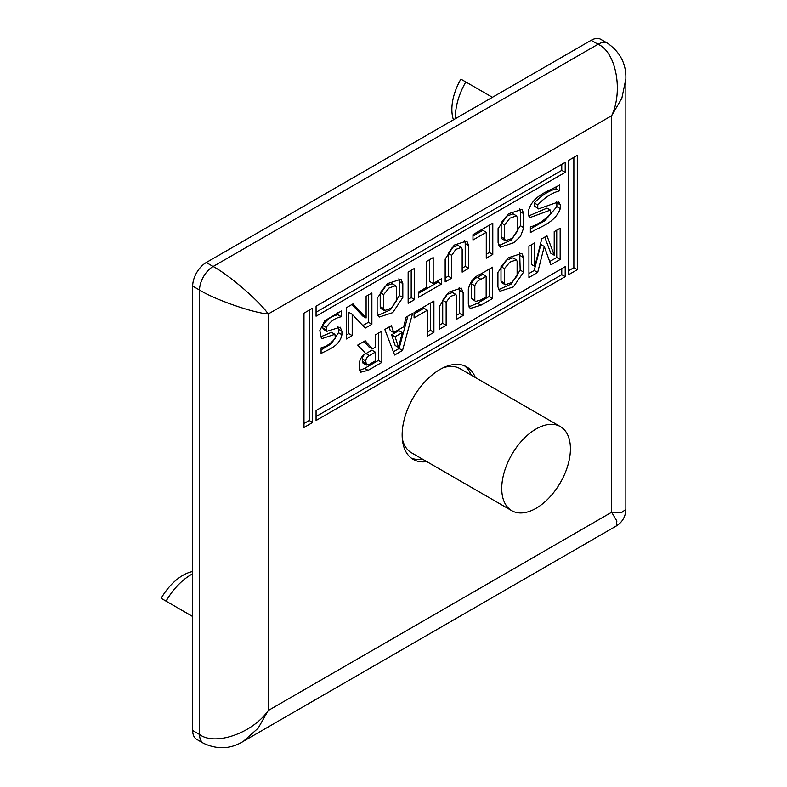 <?xml version="1.0" encoding="UTF-8"?>
<svg xmlns="http://www.w3.org/2000/svg" width="787" height="787" viewBox="0 0 787 787"><rect width="100%" height="100%" fill="white"/><g stroke="black" fill="none" stroke-linecap="round" stroke-linejoin="round"><path stroke-width="1.18" d="M192.677 573.792A50.309 29.05 120 0 0 191.231 574.599A50.309 29.05 120 0 0 166.067 601.15L161.148 598.307A43.511 25.125 -60 0 1 182.899 575.336A43.511 25.125 -60 0 1 192.677 571.539M402.314 438.821A48.568 28.037 120 0 0 411.522 452.8L511.796 510.694A48.568 28.037 120 0 0 536.085 508.294A48.568 28.037 120 0 0 567.811 465.501A48.568 28.037 120 0 0 560.364 426.584A48.568 28.037 120 0 0 536.085 428.984A48.568 28.037 120 0 0 504.359 471.777A48.568 28.037 120 0 0 511.796 510.694M475.338 377.494A53.418 30.841 120 0 0 466.642 366.86A53.418 30.841 120 0 0 439.923 369.506A53.418 30.841 120 0 0 405.03 416.579A53.418 30.841 120 0 0 413.214 459.392A53.418 30.841 120 0 0 426.77 461.605M471.216 375.114A53.418 30.841 120 0 0 464.497 365.807M433.903 332.35L427.38 336.118L427.38 310.226L414.08 317.899L414.08 312.537L433.903 301.096L433.903 332.35L430.469 330.373L427.38 332.153M346.369 307.727L346.369 338.981L352.202 335.616L352.202 314.298L365.207 328.1L371.877 324.254L371.877 293L366.103 296.335L366.103 317.968L353.009 303.89L346.369 307.727M565.204 162.358L565.204 172.353L316.069 316.187L316.069 306.192L565.204 162.358M560.285 204.807L558.681 201.846L538.495 208.919L537.767 207.896L537.767 204.974C544.348 197.763 551.598 193.041 559.518 190.818L559.518 185.024C549.582 191.133 532.76 194.733 528.372 211.054L528.372 214.418L530.015 217.546L550.428 210.099L550.92 213.474C544.742 220.075 537.895 224.59 530.369 227.03L530.369 232.627C539.951 226.686 554.786 223.282 560.285 208.624L560.285 204.807L556.852 202.82L556.557 201.374M492.79 254.447L486.277 258.205L486.277 232.313L472.977 239.996L472.977 234.634L492.79 223.193L492.79 254.447L489.357 252.47L486.277 254.24M406.102 317.151L403.711 326.782L393.697 332.567L391.424 325.621L384.813 329.438L394.631 355.026L402.531 350.461L412.565 313.413L406.102 317.151M560.167 259.454L550.851 264.835L544.289 246.469L537.678 272.44L528.933 277.496L528.933 246.233L534.786 242.849L534.786 266.38L541.781 238.815L546.985 235.815L554.215 255.165L554.215 231.634L560.167 228.2L560.167 259.454L556.734 257.477L549.67 261.55M568.637 160.371L568.637 274.683L577.294 269.685L577.294 155.373L568.637 160.371M565.204 266.675L316.069 410.509L316.069 420.494L565.204 276.66L565.204 266.675M480.926 305.208L470.183 308.474L468.324 304.008L468.324 289.478C469.928 281.795 474.128 276.621 480.926 273.945L492.692 267.157L492.692 298.421L480.926 305.208L477.493 303.221L468.865 306.861M468.659 245.534L465.215 243.547L465.215 266.399L468.659 268.377L468.659 245.534L466.809 240.989L454.266 245.082L445.167 259.09L445.167 281.943L451.689 278.175L451.689 255.332L455.83 249.4L461.418 247.374L457.985 245.396L452.397 247.413L448.256 253.345L451.689 255.332M468.659 268.377L462.166 272.125L462.166 249.282L461.418 247.374M455.919 294.486L456.637 296.227L456.637 319.227L463.14 315.479L463.14 292.479L461.241 288.062L448.767 292.144L439.638 306.035L439.638 329.045L446.15 325.287L446.15 302.277L450.361 296.453L455.919 294.486L452.486 292.498L446.927 294.466L442.717 300.3L446.15 302.277M523.621 272.086L513.39 286.891L499.961 291.22L497.925 286.911L497.925 272.391L508.333 257.752L521.811 253.404L523.621 257.556L523.621 272.086L520.177 270.098L511.176 284.018L498.545 289.705M523.768 213.71L521.968 209.381L508.441 213.779L498.092 228.535L498.092 242.504L500.168 247.266L513.734 242.721L520.482 236.464L523.768 227.679L523.768 213.71L520.335 211.733L519.833 208.899M303.979 427.479L312.636 422.481L312.636 308.17L303.979 313.167L303.979 427.479M341.371 316.728C335.331 317.82 330.294 321.381 326.251 327.412L326.93 331.317L340.191 327.176L341.902 331.199L341.902 334.701C339.738 346.25 327.894 349.762 321.086 353.452L321.086 347.854C326.516 346.506 331.297 343.24 335.41 338.046L334.898 334.298L321.499 338.764L319.827 330.56L324.824 320.693L341.371 311.003L341.371 316.728L337.938 314.751C331.898 315.843 326.861 319.404 322.818 325.434L322.818 328.031L326.251 330.019M368.109 370.343L360.702 372.212L359.413 369.447L359.413 362.423C360.279 358.498 362.325 355.488 365.571 353.412L357.701 345.09L365.207 340.751L372.379 348.916L375.32 347.215L375.32 334.918L381.843 331.15L381.843 362.413L368.109 370.343L364.666 368.355L359.531 370.421M426.643 287.314L418.359 292.095L418.359 297.417L441.517 284.048L441.517 278.726L433.175 283.536L433.175 257.605L426.643 261.382L426.643 287.314M408.148 303.32L414.631 299.572L414.631 268.318L408.148 272.066L408.148 303.32M402.816 297.506L392.743 312.626L379.157 317.063L377.121 312.35L377.121 298.381L387.47 283.625L400.986 279.228L402.816 283.546L402.816 297.506L399.383 295.528L390.539 309.753L377.74 315.567M192.677 730.513L199.544 734.478L199.544 290.039A19.232 11.107 -60 0 1 213.139 266.488L598.031 44.269C615.955 51.765 623.432 91.066 611.637 115.719L268.219 313.993L268.219 710.523C252.765 733.071 214.999 746.243 199.544 734.478A19.232 11.107 -60 0 0 203.528 743.282L196.652 739.318A19.232 11.107 -60 0 1 192.677 730.513L192.677 286.075A19.232 11.107 -60 0 1 206.273 262.514L213.139 266.488C229.204 275.057 259.494 301.185 268.219 313.993C252.765 312.832 214.999 299.66 199.544 290.039L192.677 286.075M591.165 40.304A19.232 11.107 -60 0 1 600.776 39.35L607.653 43.315A19.232 11.107 -60 0 0 598.031 44.269L591.165 40.304L206.273 262.514M607.653 43.315C620.284 52.217 626.344 64.101 625.852 78.966L625.852 509.366L621.858 512.386L611.637 512.258L268.219 710.523L258.175 728.142L243.498 741.226C230.876 749.086 217.546 749.765 203.528 743.282M625.852 78.966L621.858 98.218L611.637 115.719L611.637 512.258L616.86 521.053L616.241 526.021L243.498 741.226M411.237 458.064A53.418 30.841 120 0 0 422.649 459.224M560.364 426.584L460.09 368.69A48.568 28.037 120 0 0 443.376 367.696M453.46 119.801A43.531 25.135 -60 0 1 460.887 79.113L492.416 97.313M465.815 81.956A50.329 29.06 120 0 0 455.427 118.67M166.067 601.15L192.677 616.516M537.678 272.44L534.245 270.453L540.856 244.491L544.289 246.469M534.245 270.453L528.933 273.522M531.353 244.826L531.353 264.402L534.786 266.38M544.761 237.094L550.782 253.188L554.215 255.165M556.734 230.178L556.734 257.477M573.861 157.361L573.861 267.698L577.294 269.685M573.861 267.698L568.637 270.718M565.204 276.66L561.77 274.683L561.77 268.652M561.77 274.683L316.069 416.53M393.697 332.567L390.263 330.579L389.083 326.969M407.863 316.128L399.098 348.484L393.382 351.779M395.074 336.757L402.265 332.606L398.832 330.629L391.641 334.78L395.074 336.757L398.586 347.46L395.153 345.473L391.641 334.78M399.098 348.484L402.531 350.461M402.265 332.606L398.586 347.46M474.817 300.26L474.817 285.73C476.007 282.484 478.043 280.349 480.926 279.306L486.159 276.286L486.159 296.896L480.926 299.916L475.663 301.451L471.383 298.273L471.383 283.753L474.817 285.73M475.663 301.451L471.383 298.273M471.383 283.753C472.574 280.506 474.61 278.362 477.493 277.329L482.726 274.309L486.159 276.286M477.493 277.329L480.926 279.306M492.692 298.421L489.248 296.433L489.248 269.134M489.248 296.433L477.493 303.221M472.977 236.031L482.844 230.335L486.277 232.313M489.357 252.47L489.357 225.18M465.215 266.399L462.166 268.16M451.689 278.175L448.256 276.188L448.256 253.345M448.256 276.188L445.167 277.978M465.215 243.547L464.704 240.488M456.637 315.262L459.697 313.492L459.185 287.599M459.697 313.492L463.14 315.479M446.15 325.287L442.717 323.3L442.717 300.3M442.717 323.3L439.638 325.08M501.004 266.645L501.004 281.175L501.87 282.779L505.303 284.766L511.806 282.484L517.118 275.834L517.118 261.304L516.361 259.838L509.848 262.15L504.437 268.623L501.004 266.645L506.405 260.163L512.927 257.851L516.361 259.838M501.004 281.175L504.437 283.153L504.437 268.623M520.177 270.098L519.695 252.952M505.303 284.766L504.437 283.153M560.285 208.624L556.852 206.647L556.852 202.82M556.852 206.647L544.909 220.694L530.369 228.948M528.687 215.943L546.995 208.112L550.428 210.099M556.084 186.667L556.084 188.831L559.518 190.818M556.084 188.831C548.165 191.064 540.915 195.776 534.334 202.997L537.767 204.974M538.495 208.919L534.334 205.909L534.334 202.997M561.77 164.335L561.77 170.366L565.204 172.353M561.77 170.366L316.069 312.223M523.768 227.679L520.335 225.692L520.335 211.733M520.335 225.692L511.52 239.887L498.751 245.731M501.162 222.8L501.162 236.769L501.978 238.776L505.411 240.763L512.101 238.422L517.275 231.427L517.275 217.458L516.518 215.854L509.927 218.166L504.595 224.787L501.162 222.8L506.494 216.189L513.085 213.867L516.518 215.854M501.162 236.769L504.595 238.746L504.595 224.787M505.411 240.763L504.595 238.746M309.202 310.157L309.202 420.494L312.636 422.481M303.979 423.514L309.202 420.494M322.818 328.031L323.496 329.34L326.93 331.317M338.017 326.762L338.469 329.212L341.902 331.199M338.469 329.212L338.469 332.724L341.902 334.701M338.469 332.724L331.307 343.821L321.086 349.871M334.898 334.298L331.465 332.311L320.161 337.043M337.938 312.488L337.938 314.751M366.103 317.968L362.669 315.99L351.976 304.49M362.787 325.533L368.444 322.276L368.444 294.987M368.444 322.276L371.877 324.254M352.202 335.616L348.759 333.629L348.759 312.311L352.202 314.298M348.759 333.629L346.369 335.016M375.32 360.889L369.428 364.283L366.398 365.06L365.768 360.889C366.004 358.39 367.224 356.609 369.428 355.557L375.32 352.153L375.32 360.889M369.428 355.557L365.994 353.57L371.887 350.166L375.32 352.153M365.994 353.57C363.791 354.632 362.561 356.413 362.335 358.902L365.768 360.889M366.398 365.06L362.964 363.082L362.335 358.902M362.335 361.233L365.768 363.22M364.086 341.401L368.946 346.939L372.379 348.916M381.843 362.413L378.409 360.426L378.409 333.137M378.409 360.426L364.666 368.355M414.08 313.934L423.947 308.238L427.38 310.226M430.469 330.373L430.469 303.074M433.175 283.536L429.741 281.559L429.741 259.592M418.359 293.453L438.084 282.061L438.084 280.703M438.084 282.061L441.517 284.048M408.148 299.355L411.198 297.594L411.198 270.305M411.198 297.594L414.631 299.572M380.21 306.605L381.026 308.622L384.459 310.609L391.159 308.248L396.304 301.273L396.304 287.304L395.546 285.661L388.965 288.042L383.643 294.613L383.643 308.583L380.21 306.605L380.21 292.636L383.643 294.613M395.546 285.661L392.113 283.684L385.532 286.065L380.21 292.636M399.383 295.528L399.383 281.559L402.816 283.546M399.383 281.559L398.881 278.765M384.459 310.609L383.643 308.583M459.697 290.492L463.14 292.479M520.177 255.578L523.621 257.556M534.334 205.909L537.767 207.896M322.818 325.434L326.251 327.412M625.852 509.366C625.606 516.626 622.399 522.174 616.241 526.021"/></g></svg>
